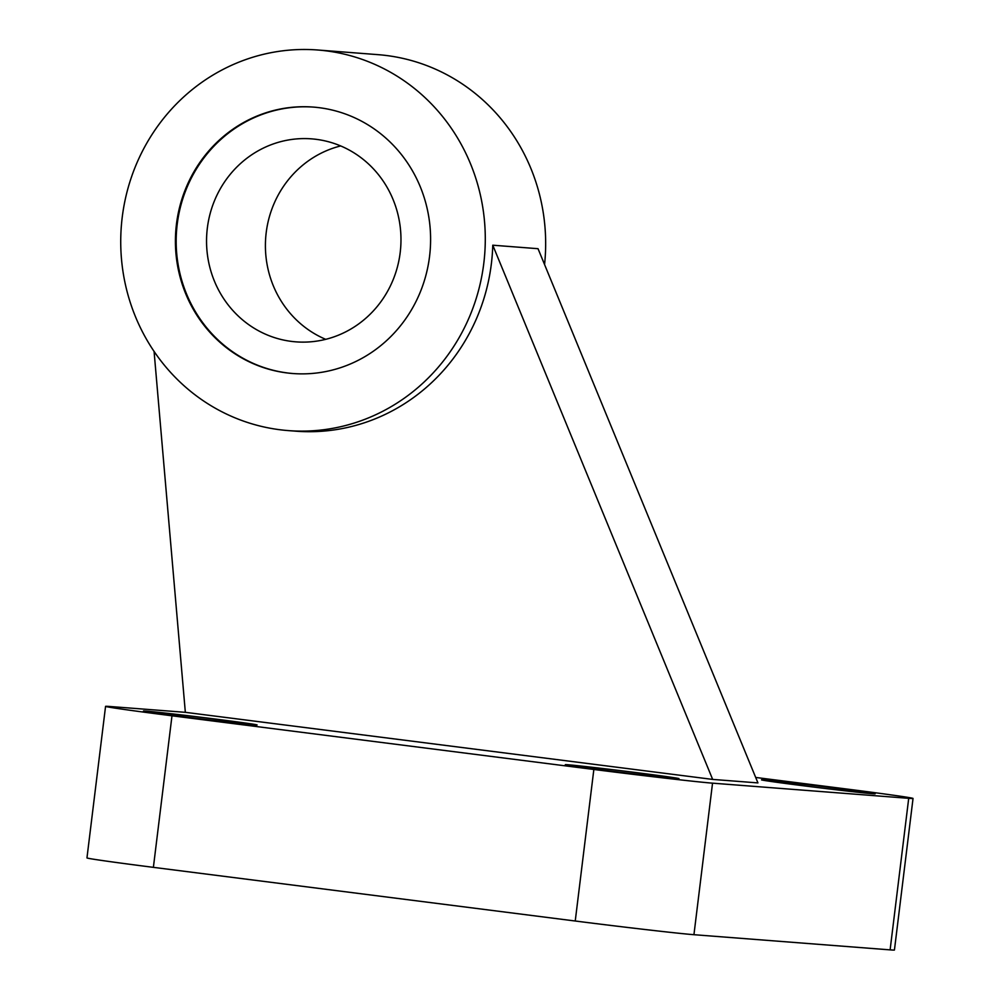 <?xml version="1.0" encoding="UTF-8"?>
<svg xmlns="http://www.w3.org/2000/svg" width="1000" height="1000" viewBox="0 0 1000 1000"><rect width="100%" height="100%" fill="white"/><g stroke="black" fill="none" stroke-linecap="round" stroke-linejoin="round"><path stroke-width="1.5" d="M492.762 245.2L538.038 248.7L757.938 782.913L712.663 779.412L492.762 245.2A190.863 182.237 -85.6 0 1 491.35 263.888A190.863 182.237 -85.6 0 1 295.837 431.188L288.3 430.6A190.863 182.237 -85.6 0 0 483.8 263.3A190.863 182.237 -85.6 0 0 317.725 50A190.863 182.237 -85.6 0 0 121.325 226.25A190.863 182.237 -85.6 0 0 288.3 430.6M154.075 351.425L185.338 712.325L712.663 779.412M254.525 724.887A57.263 0.8 7 0 0 257.125 724.975A57.263 0.8 7 0 0 200.387 717.2A57.263 0.8 7 0 0 143.45 711.012A57.263 0.8 7 0 0 191.65 717.738A57.263 0.8 7 0 0 254.525 724.887M676.375 778.562A57.263 0.8 7 0 0 678.975 778.637A57.263 0.8 7 0 0 622.238 770.863A57.263 0.8 7 0 0 565.312 764.675A57.263 0.8 7 0 0 613.5 771.4A57.263 0.8 7 0 0 676.375 778.562M872.562 793.725A57.263 0.8 7 0 0 875.15 793.812A57.263 0.8 7 0 0 818.413 786.038A57.263 0.8 7 0 0 761.488 779.85A57.263 0.8 7 0 0 809.688 786.562A57.263 0.8 7 0 0 872.562 793.725M185.338 712.325L109.887 706.5A95.438 1.338 7 0 0 105.562 706.363A95.438 1.338 7 0 0 171.988 715.8L593.85 769.475A95.438 1.338 7 0 0 712.537 783.162L908.713 798.325A95.438 1.338 7 0 0 913.037 798.462A95.438 1.338 7 0 0 846.612 789.013L755.688 777.45M105.562 706.363L86.962 857.9A95.438 1.338 7 0 0 153.387 867.35L575.237 921.012A95.438 1.338 7 0 0 693.938 934.7L890.113 949.875A95.438 1.338 7 0 0 894.438 950L913.037 798.462M544.562 264.55A190.863 182.237 -85.6 0 0 378.088 54.662L317.725 50M176.45 224.2A133.613 127.562 94.4 0 1 313.312 107.088A133.613 127.562 94.4 0 1 430.188 250.138A133.613 127.562 94.4 0 1 292.712 373.512A133.613 127.562 94.4 0 1 176.45 224.2M293.087 373.537A133.613 127.562 94.4 0 1 177.213 224.262A133.613 127.562 94.4 0 1 313.688 107.125M207.338 228.088A101.8 97.188 94.4 0 1 311.613 138.863A101.8 97.188 94.4 0 1 400.662 247.85A101.8 97.188 94.4 0 1 295.912 341.85A101.8 97.188 94.4 0 1 207.338 228.088M325.712 339.338A101.8 97.188 94.4 0 1 266.2 232.638A101.8 97.188 94.4 0 1 340.675 145.938M171.988 715.8L153.387 867.35M593.85 769.475L575.237 921.012M712.537 783.162L693.938 934.7M908.713 798.325L890.113 949.875"/></g></svg>

